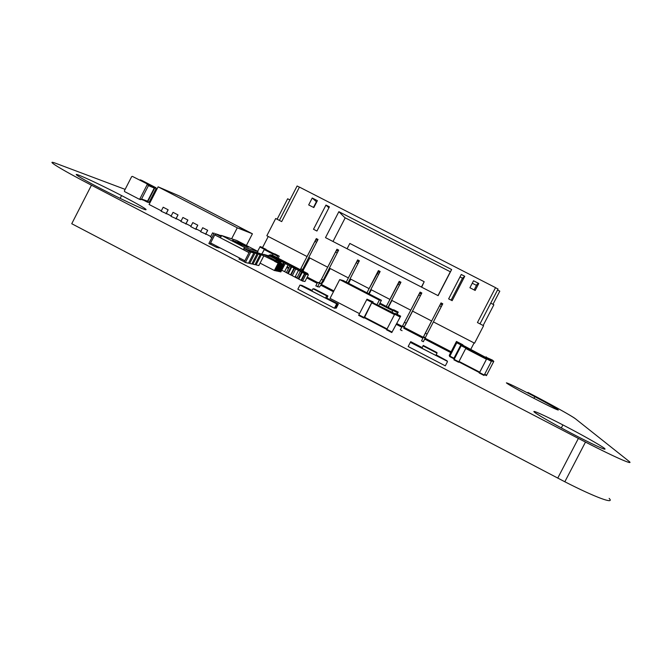 <?xml version="1.0" encoding="UTF-8"?>
<svg xmlns="http://www.w3.org/2000/svg" width="663" height="663" viewBox="0 0 663 663"><rect width="100%" height="100%" fill="white"/><g stroke="black" fill="none" stroke-linecap="round" stroke-linejoin="round"><path stroke-width="0.99" d="M628.607 460.992L575.376 418.734C570.57 415.353 557.815 408.184 537.113 397.22L527.897 392.405C549.668 403.676 572.202 416.132 575.376 418.734L628.607 460.992C635.394 466.155 616.225 457.893 585.479 442.08L578.385 438.417C612.554 456.227 636.173 466.694 628.607 460.992M91.461 185.201L578.385 438.417L91.461 185.201C59.338 168.535 43.592 158.598 56.405 163.554L125.133 189.378L56.405 163.554C43.592 158.598 59.338 168.535 91.461 185.201L71.745 223.721L564.835 481.769C595.589 497.532 615.33 504.676 609.14 498.385M151.694 199.356L150.783 199.008L151.694 199.356M564.47 425.737L562.895 424.917C544.555 415.419 530.947 409.286 534.403 412.162C537.544 414.881 558.437 426.69 578.186 436.834C598.581 447.185 607.358 451.031 604.515 448.37C600.33 445.171 582.015 434.845 564.47 425.737M122.705 196.157L121.586 195.577C104.132 186.535 83.712 176.806 77.878 174.825C71.745 172.678 83.107 179.524 102.4 189.461C120.89 198.999 140.929 208.422 145.388 209.74C148.537 210.27 140.97 205.745 122.705 196.157M529.588 393.938C515.491 386.678 507.75 382.982 506.375 382.849C507.692 384.15 515.855 388.767 530.864 396.723C546.768 405.01 555.909 409.452 558.287 410.057C557.417 408.98 549.586 404.513 534.792 396.665L529.588 393.938M354.962 286.797L349.202 283.83M349.252 283.731L355.012 286.714L349.252 283.731M343.384 280.598L339.713 279.604L379.335 300.115L381.424 300.289L343.384 280.598M339.713 279.604L330.05 298.35L359.479 313.632M377.09 304.466L379.335 300.115M381.424 300.289L378.805 305.361M342.539 304.831L347.478 307.4M357.34 312.546L352.409 309.961M332.229 299.477L337.658 302.295M281.7 270.222L285.247 263.567L288.04 264.927L284.593 271.623L281.792 270.272M286.366 272.617L284.593 271.623M296.85 278.062L286.35 272.642L289.806 265.929L288.04 264.927M301.491 280.499L304.955 273.786L306.041 274.349L302.577 281.062L296.833 278.079L300.298 271.366L298.499 270.355L295.731 269.004L292.275 275.709M302.577 281.062L304.955 281.493L308.353 274.905L307.607 273.488L272.626 255.346L270.927 254.824L269.062 255.172L274.78 258.139L274.565 258.553M295.3 276.554L297.123 277.524M268.722 255.843L269.062 255.172M269.634 255.346L272.435 256.324M306.041 274.349L308.005 274.615M298.11 278.742L301.566 272.029L300.298 271.366M290.999 275.054L294.455 268.341L295.731 269.004M287.626 273.297L291.082 266.592L289.806 265.929M283.275 264.28L283.979 262.904L285.247 263.567M282.852 264.056L283.573 262.664L274.78 258.139M269.907 256.2L270.148 255.736M303.389 272.369L301.864 272.062L302.079 271.689L306.48 274.449M293.054 267.015L291.413 266.642L291.629 266.277L295.317 268.184L295.101 268.548L301.864 272.062M282.736 261.661L280.971 261.23L281.195 260.866L284.875 262.772L284.659 263.136L291.413 266.642M280.971 261.23L270.777 255.462L270.554 255.827M301.566 272.029L304.955 273.786M298.798 279.057L302.253 272.344M301.06 280.234L304.516 273.521M291.082 266.592L294.455 268.341M288.314 273.612L291.77 266.916M290.585 274.789L294.041 268.092M273.305 257.899L273.512 257.484M270.628 256.515L270.86 256.067M272.891 257.683L273.115 257.244M270.927 254.824L306.281 273.156L306.588 274.267M306.281 273.156L307.607 273.488M257.634 251.31L260.169 246.553L266.004 249.321L260.169 246.553M265.929 249.628L261.612 247.042M261.835 254.053L264.603 248.857M265.822 249.57L273.413 253.506L264.512 249.139L261.885 254.062L263.004 254.625M272.452 255.296L273.479 253.457L279.214 256.167L273.479 253.457M278.22 258.255L279.214 256.167L274.814 253.879M276.91 257.567L277.921 255.752M485.88 357.158L492.402 360.075L493.811 361.36L486.418 375.631L484.504 374.636L486.418 375.631M486.095 356.81L487.288 358.227M463.338 345.489L486.692 357.921M463.371 345.846L457.031 342.315L456.459 341.462L449.249 355.376L449.663 356.553L457.031 342.315L463.454 345.638L462.733 344.71L456.459 341.462M453.782 358.517L461 344.619L461.448 345.224L454.138 359.379L453.782 358.517M461 344.619L465.633 347.022L465.923 348.15L458.589 362.263L453.882 359.818M479.49 372.614L458.813 361.882L479.49 372.623L486.46 359.247L486.675 358.749L465.981 348.034L485.896 357.987L466.122 347.744M478.769 372.241L479.308 373.02L479.581 372.581L486.675 358.89L486.891 358.393L486.07 357.597L485.838 357.962M486.07 357.597L491.615 360.838L486.891 358.393L491.615 360.846L491.399 361.335L486.675 358.89M491.399 361.335L484.031 375.473L479.308 373.02L484.031 375.473M140.432 179.822L154.595 187.157L154.819 187.878L147.708 201.743L149.117 202.248L156.195 188.458L155.971 187.745L141.874 180.444L139.744 180.029M149.117 202.248L147.128 202.016L148.413 202.48M155.971 187.745L154.595 187.157L155.971 187.745M147.708 201.743L147.004 201.975L143.772 200.292M141.575 198.999L147.534 201.162L146.821 201.403L141.36 199.422L148.62 185.267L148.396 184.529L132.393 176.383L148.388 184.529L146.946 183.916L147.169 184.654L148.62 185.267M147.534 201.162L154.255 188.06L154.031 187.347L139.47 179.905M147.169 184.654L139.868 198.9L141.352 199.439L139.271 199.19L140.631 199.679M139.868 198.9L139.139 199.14L124.603 191.59L124.371 190.853L131.664 176.623L132.393 176.383M392.04 332.055L400.676 316.16L391.792 332.553L392.04 332.055L386.844 329.354L394.916 313.748L395.562 313.516L400.676 316.16M386.844 329.354L386.604 329.859L391.792 332.553M394.941 313.715L371.976 302.262L364.517 317.511M373.128 301.889L366.987 299.17L358.865 314.826L364.045 317.511L372.1 301.93L373.128 301.889L372.938 302.32M364.045 317.511L363.813 318.016L364.957 317.743M358.865 314.826L358.642 315.331L363.813 318.016M391.874 312.132L393.648 309.737L398.239 312.116L393.084 309.82L397.75 312.232L397.493 312.704L392.827 310.292M397.12 314.32L398.239 312.116M396.756 314.129L397.493 312.704M312.132 290.444L301.698 285.305C305.701 287.502 305.461 287.485 300.961 285.272L299.974 285.057L297.844 289.192L334.434 308.212L335.022 308.187L337.144 304.068C333.033 301.822 333.199 301.789 337.633 303.977L338.37 304.068L336.274 308.138L335.71 308.162L337.823 304.068M299.974 285.057L337.144 304.068M338.37 304.068L326.834 298.077M336.572 304.068L334.434 308.212M335.171 307.881L335.71 308.162M313.011 288.745L311.825 291.032L325.5 298.135L326.76 298.209L327.928 295.947L314.419 288.927L313.011 288.745L326.685 295.847L325.5 298.135M326.685 295.847L327.928 295.947M440.978 302.991L442.776 303.795L441.028 302.9L431.663 321.008L412.485 311.088L404.306 326.809L402.565 325.898L419.638 293.228M412.593 311.146L406.129 323.594M404.306 326.809L406.245 323.428M402.565 325.898L400.303 329.76L402.076 330.68M403.908 327.141L402.134 326.221M474.095 342.953L470.78 349.343M425.14 333.448L431.596 320.975M391.924 300.447L388.303 307.45M388.162 307.731L387.913 308.204M371.305 289.789L369.167 293.941M350.752 279.156L348.614 283.3M330.249 268.548L323.685 280.855M309.812 257.973L303.215 270.247M268.25 236.484L262.565 247.531M451.122 351.73L425.149 338.263M423.209 337.252L404.148 327.365M402.093 326.304L396.855 323.585M333.879 290.924L321.522 284.51M317.585 282.471L307.226 277.093M288.562 267.421L287.137 266.675M421.784 293.087L420.093 292.101L421.834 292.996L412.485 311.088M420.093 292.101L410.753 310.185M410.745 310.185L391.626 300.298L388.021 307.3M391.626 300.298L400.958 282.231L399.217 281.336L389.885 299.403L370.824 289.54L380.131 271.499L378.399 270.603L369.092 288.637L350.081 278.808L359.371 260.791L357.647 259.896L348.348 277.913L329.395 268.109L338.669 250.108L336.945 249.222L327.671 267.214L308.767 257.435L318.025 239.467L316.309 238.581L307.052 256.548L266.833 235.746L275.7 218.508L281.684 221.599L299.444 187.09L495.526 287.634L477.443 322.558L483.592 325.732L474.551 343.185L433.403 321.903L427.105 334.086L425.356 333.182L421.585 340.799L425.232 333.274M490.728 303.148L493.869 304.765L483.136 325.5M497.54 289.996L499.803 291.156L492.982 304.309M427.105 334.086L423.359 341.727L421.585 340.799M289.93 199.944L287.651 198.776L277.117 219.246M307.052 256.548L300.306 269.7M431.654 321L425.356 333.182M302.784 270.985L303.521 270.189M302.021 270.587L302.585 269.543L300.869 268.656M308.809 257.459L302.585 269.543M327.671 267.214L321.472 279.33L319.284 282.711L317.618 282.388L315.803 285.91L319.392 287.104L323.95 280.772M387.872 307.582L387.631 308.063M329.428 268.125L323.188 280.225L321.008 283.607L319.375 283.3L317.56 286.822M357.639 261.247L357.241 261.04L356.246 262.689L346.243 282.073M398.911 282.537L386.289 306.405M386.139 306.687L385.891 307.16M370.841 289.549L368.694 293.701M350.105 278.825L347.967 282.968M369.092 288.637L366.971 292.806M442.776 303.795L433.403 321.911M316.939 231.031L313.508 229.257L325.972 205.066L329.412 206.823L316.939 231.031M451.644 269.543L338.868 211.679L325.5 237.627L438.127 295.665L451.644 269.543L450.334 271.78L344.768 217.597L338.868 211.679M469.918 287.75L475.172 290.452L478.785 283.466L473.523 280.772L469.918 287.75M448.636 298.88L452.141 300.679L464.763 276.272L461.266 274.474L448.636 298.88M317.378 200.657L312.232 198.013L308.676 204.925L313.823 207.569L317.378 200.657M421.734 293.187L420.939 292.773L420.483 293.659M450.683 352.567L424.718 339.091M422.787 338.089L403.701 328.193M401.662 327.132L396.424 324.414M333.448 291.753L321.008 285.297M317.154 283.3L306.795 277.921M288.14 268.25L286.714 267.504M441.616 304.566L442.072 303.679L440.928 303.082M451.122 300.157L462.484 278.195L459.998 276.919M438.003 295.607L450.326 271.772M333.008 241.498L345.208 217.82M476.498 285.388L472.263 283.217M299.411 187.157L297.115 185.988L279.396 220.423M495.493 287.709L498.046 289.018L479.987 323.875M442.155 304.839L433.403 321.903M425.19 338.18L423.417 337.26M317.991 239.542L316.309 238.581M316.599 240.081L315.986 239.757L314.925 241.365L307.093 256.564M338.627 250.2L336.945 249.222M337.086 250.647L336.58 250.382L335.553 252.015L327.713 267.23M319.375 283.3L317.618 282.388M359.329 260.882L357.647 259.896M400.908 282.322L399.217 281.336M378.25 271.88L369.109 288.645M380.09 271.59L378.399 270.603M328.898 207.817L325.972 205.066M474.153 289.922L477.111 284.212L478.785 283.466M462.484 278.195L464.763 276.272M313.491 207.395L316.4 201.734L312.232 198.013M347.097 248.758L349.84 243.437L424.187 281.709L421.643 287.17M421.419 287.062L424.187 281.709M239.534 227.343L243.238 229.257L239.534 227.343M210.751 236.484L205.837 233.931L207.693 230.318L202.696 227.732L200.624 231.752L207.353 234.719M200.839 231.337L195.933 228.793L195.726 229.191L197.516 229.613M190.936 226.199L186.046 223.655L187.894 220.041L182.905 217.464L180.842 221.475L187.704 224.517M181.057 221.069L176.167 218.525L178.024 214.92L173.035 212.334L170.971 216.345L177.899 219.428M171.178 215.939L166.305 213.403L168.153 209.798L163.173 207.221L161.117 211.232L168.104 214.34M161.324 210.817L149.076 204.461L158.117 186.833L179.317 195.958L252.412 233.79L237.271 227.815L158.117 186.833M246.396 245.484L252.412 233.79M231.627 238.796L237.271 227.815M197.789 225.18L192.792 222.594L197.789 225.18L195.933 228.793M212.649 232.887L213.983 233.583L212.649 232.887M212.608 232.879L210.536 236.898L211.911 237.611M207.693 230.318L202.696 227.732M207.643 230.301L205.58 234.321M192.792 222.594L190.729 226.605L195.726 229.191M197.74 225.163L195.676 229.174M182.905 217.464L187.894 220.041M187.844 220.025L185.781 224.044M178.024 214.92L173.035 212.334M177.966 214.895L175.91 218.914M168.153 209.798L163.173 207.221M168.104 209.773L166.04 213.784M283.714 264.694L279.852 271.722L283.714 264.694L282.836 264.214L284.452 264.893L280.805 263.037L280.805 262.54L278.394 262.216M280.134 271.648L280.822 271.929L284.452 264.893M260.078 263.12L274.565 270.587L278.344 263.244L274.507 261.305L274.664 260.062L280.855 261.81L280.955 263.078M274.631 270.446L275.402 270.761L279.164 263.468M276.222 270.943L280.176 263.741L276.446 270.985L275.501 270.57M276.512 270.86L277.267 271.167L280.921 263.924C278.104 262.399 278.377 262.473 281.75 264.164L282.67 264.396C279.902 262.888 280.184 262.971 283.507 264.636M281.966 264.222L278.087 271.341L281.75 264.164M278.344 271.258L279.082 271.557L282.745 264.429M280.64 271.896L284.27 264.844M280.184 262.714L280.805 263.037M277.043 271.117L280.979 263.957M279.96 263.683C276.529 261.968 276.256 261.893 279.123 263.451L275.178 270.711M258.669 253.291L274.515 261.048M274.366 270.537L278.145 263.194M259.581 253.506L262.656 254.832M262.722 254.791L260.832 253.763M261.893 254.07L260.783 253.738M279.024 262.548L279.032 262.051L277.209 262.051L276.562 261.363L276.554 261.868L275.344 261.537L275.352 261.023L274.507 261.305M278.858 271.507L282.537 264.371M280.176 263.741L280.756 263.899M278.344 263.244L278.941 263.41M259.639 253.399L258.752 253.133M262.589 254.865L263.559 254.302L270.181 256.283L280.855 261.81M277.209 262.051L276.554 261.711M275.344 261.537L274.681 261.189M263.559 254.302L274.664 260.062M423.234 345.431L421.95 348.232L435.831 355.443L437.025 353.139L436.95 352.55L423.234 345.431L421.95 348.232M423.143 345.929L437.025 353.139M422.132 347.569L410.72 341.652L410.322 342.373L447.376 361.327C442.959 358.923 442.851 358.749 447.061 360.813L436.138 354.846M410.322 342.373L408.168 346.534L445.312 365.843L447.475 361.675M410.596 341.876C414.914 344.221 414.93 344.346 410.662 342.257L410.447 342.141M242.26 245.169L232.614 240.205L242.26 245.169M234.056 241.017L238.547 243.288L234.056 241.017M235.962 241.498L245.136 246.363L235.962 241.498M243.594 245.501L235.431 241.324L243.594 245.501M237.627 241.862L248.211 247.316L237.627 241.862M237.851 242.177L246.735 246.86L237.851 242.177M257.393 252.636L257.982 251.492L244.498 247.374L221.649 235.522L220.456 237.835L249.073 252.578M244.498 247.374L243.304 249.686M221.649 235.522L236.757 240.487L257.982 251.492M210.602 242.956L244.862 260.758L249.031 252.661L214.762 234.876L210.602 242.956M220.497 237.752L214.762 234.876M254.841 251.791L263.808 255.877L257.037 252.446L254.708 252.056M251.691 250.854L260.07 254.791L253.349 251.352L251.55 251.12M248.418 249.876L256.987 253.896L250.142 250.39L248.277 250.158M244.357 248.666L250.771 252.097L253.788 252.976L246.818 249.404L244.357 248.666L243.76 249.818M249.628 251.501L244.266 261.918L245.409 262.515L248.517 263.211L253.788 252.976M215.284 235.042L215.873 233.89L221.094 236.6M211.091 243.205L210.544 244.257L210.014 244.108L215.351 233.716L215.873 233.89M221.318 236.169L218.939 234.934M220.406 235.696L221.459 235.887M261.123 255.098L256.067 264.91L255.114 264.421M263.808 255.877L258.835 265.54L256.067 264.91M258.073 254.211L252.926 264.206L254.99 264.67L260.07 254.791M252.926 264.206L251.948 263.692M254.915 253.299L249.678 263.476L248.658 262.946M249.678 263.476L251.816 263.957L256.987 253.896M244.324 261.81L239.011 259.051L239.55 258.006M250.771 252.097L245.409 262.515M218.956 234.901L215.351 233.716M210.014 244.108L208.87 243.52L214.215 233.127M219.304 247.481L219.055 247.962L216.229 247.208L210.544 244.257M216.768 246.164L216.229 247.208M221.624 235.556L220.298 235.34M221.475 248.6L219.246 247.589M578.385 438.417L557.749 478.106M264.297 249.28L259.863 246.976M273.04 254.136L264.206 249.561M273.289 253.68L264.512 249.139M277.623 256.183L273.181 253.879M493.811 361.36L487.363 358.02L493.811 361.36M486.675 375.208L484.736 374.197M493.603 361.841L491.54 360.771M485.962 357.747L465.923 347.371L485.962 357.747M453.707 358.658L449.663 356.553L453.707 358.65M453.94 358.211L449.912 356.122M460.843 344.876L456.807 342.788M466.147 347.661L461.448 345.224L466.147 347.661M458.846 361.824L454.138 359.379M465.923 348.15L461.216 345.705M479.755 372.183L459.045 361.434M486.46 359.247L465.733 348.514M484.297 375.034L479.581 372.581M154.819 187.878L156.195 188.458M148.678 185.085L154.031 187.347L148.678 185.085M148.437 185.623L154.255 188.06M394.684 314.187L399.88 316.881M394.974 313.665L400.17 316.359M364.053 317.602L386.811 329.42M364.285 317.088L387.068 328.923M371.976 302.262L394.75 314.063M371.67 302.784L394.477 314.594M366.68 299.684L371.86 302.361M366.987 299.17L372.158 301.847M392.637 310.657L379.567 303.886M392.886 310.176L379.808 303.405L392.886 310.176M393.035 309.903L379.957 303.124M406.204 323.246L404.463 322.351M420.392 295.781L418.66 294.886M421.287 294.049L419.58 293.17M441.326 306.579L439.586 305.684M425.281 337.682L423.533 336.779M316.599 242.235L314.925 241.365M337.243 252.885L335.553 252.015M323.188 280.225L321.472 279.33M321.008 283.607L319.284 282.711M399.516 285.015L397.792 284.12M357.945 263.559L356.246 262.689M378.697 274.275L376.99 273.388M440.472 303.969L442.204 304.864L440.481 303.952M400.411 283.283L398.753 282.43M317.486 240.512L316.027 239.757M338.13 251.161L336.622 250.382M358.832 261.835L357.274 261.031M379.592 272.543L377.985 271.714M564.835 481.769L585.479 442.08M561.329 427.942L562.895 424.917M120.152 198.378L121.586 195.577M533.93 398.322L534.792 396.665M298.499 270.355L295.052 277.051M277.598 259.515L277.349 259.995M458.589 362.263L453.89 359.818M141.36 199.422L146.83 201.403M386.736 329.577L391.932 332.271M394.916 313.748L400.112 316.442M364.169 317.328L386.952 329.163M371.926 302.32L394.717 314.129M358.758 315.041L363.929 317.726M366.929 299.245L372.1 301.93M337.633 303.977L335.519 308.063M421.278 294.074L419.563 293.187M400.402 283.3L398.728 282.438M317.478 240.528L315.986 239.757M338.122 251.178L336.58 250.382M358.824 261.86L357.241 261.04M379.584 272.568L377.96 271.722"/></g></svg>
